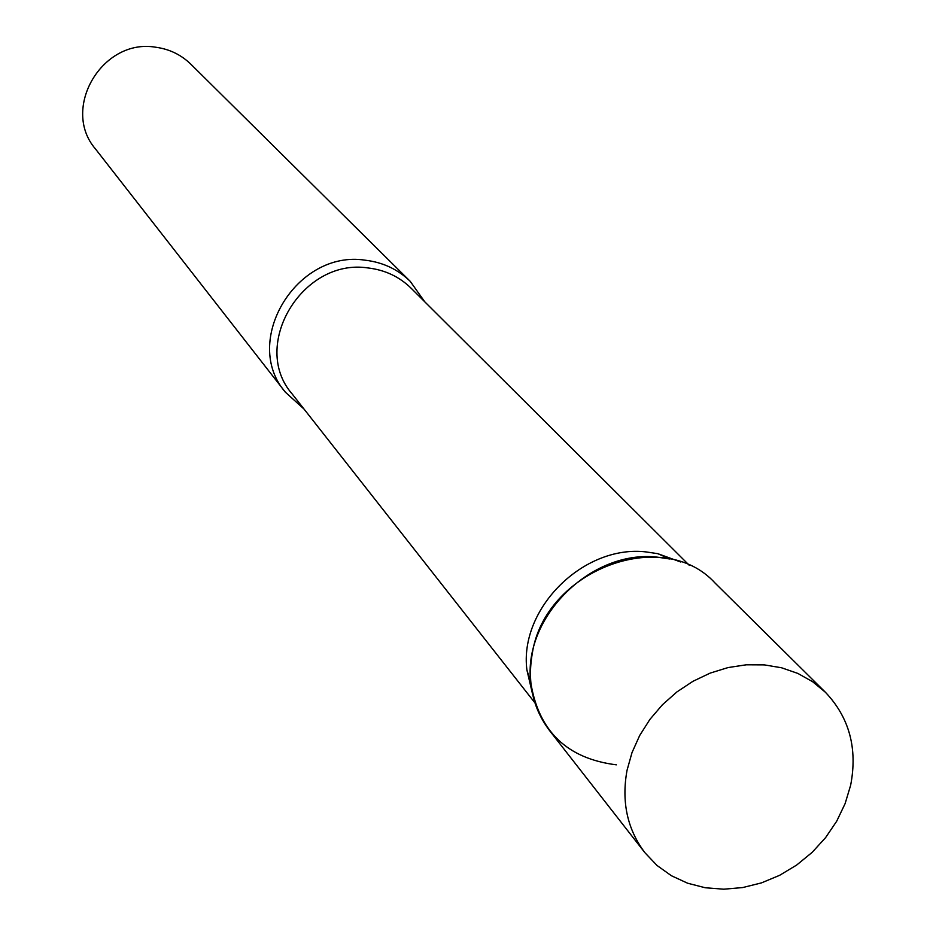 <?xml version="1.0" encoding="UTF-8"?>
<svg xmlns="http://www.w3.org/2000/svg" width="936" height="936" viewBox="0 0 936 936"><rect width="100%" height="100%" fill="white"/><g stroke="black" fill="none" stroke-linecap="round" stroke-linejoin="round"><path stroke-width="1.4" d="M825.4 692.254L715.139 583.128C662.723 525.4 544.448 570.398 532.233 653.843C527.225 683.011 532.97 708.54 549.444 730.431L644.916 852.708L657.025 865.472L671.404 875.733L687.632 883.221L705.253 887.749L723.774 889.2L742.681 887.562L761.471 882.894L779.63 875.312L796.665 865.051L812.12 852.392L825.575 837.65L836.679 821.246L845.114 803.615L850.648 785.234C857.739 748.461 849.326 717.467 825.4 692.254L812.553 681.665L797.846 673.429L781.618 667.789L764.303 664.876L746.32 664.794L728.114 667.555L710.178 673.101L692.956 681.303L676.915 691.926L662.442 704.738L649.923 719.375L639.697 735.474L631.999 752.614L627.026 770.34C621.34 801.86 627.307 829.308 644.916 852.708M532.514 693.892L526.909 670C518.977 608.611 583.654 544.448 646.086 551.924L657.774 553.667L680.835 562.033M616.344 764.829C567.193 758.663 538.68 731.285 530.794 682.695C522.393 617.503 591.201 549.245 657.505 557.177L669.919 559.014L657.774 553.667M304.024 409.055L285.421 392.242C241.207 341.464 296.455 249.385 365.274 260.208C382.906 262.314 397.894 269.346 410.202 281.303L424.722 301.755M285.421 392.242L95.484 148.964C60.641 108.705 102.211 37.967 155.668 47.221C169.369 49.07 181.104 54.721 190.839 64.198L410.202 281.303M534.877 702.784L292.161 393.962C249.83 345.653 302.457 257.669 368.129 267.965C385.035 269.966 399.368 276.717 411.126 288.218L689.399 565.426M526.909 670L530.794 682.695"/></g></svg>
